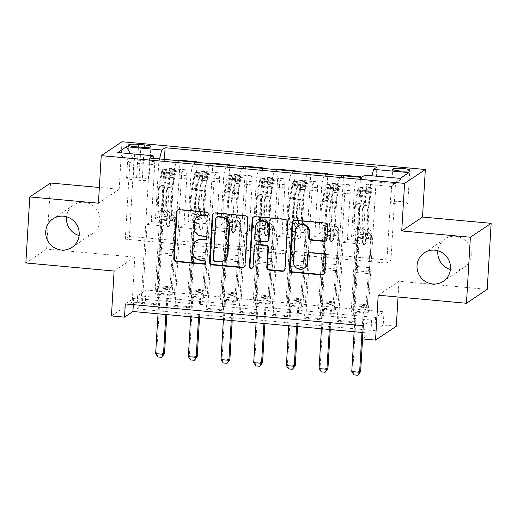<?xml version="1.0" encoding="UTF-8"?>
<svg xmlns="http://www.w3.org/2000/svg" width="517" height="517" viewBox="0 0 517 517"><rect width="100%" height="100%" fill="white"/><g stroke="black" fill="none" stroke-linecap="round" stroke-linejoin="round"><path stroke-width="0.39" stroke-dasharray="2.58 1.94" d="M207.672 215.376A1.842 1.784 -123.8 0 0 207.058 211.867L179.787 209.372A2.63 2.546 -123.8 0 0 177.9 209.986M204.81 263.605A1.842 1.784 -123.8 0 0 204.189 260.103L200.661 259.78L200.098 260.154M206.238 239.487A1.842 1.784 -123.8 0 0 205.624 235.985L202.095 235.662L201.533 236.036M450.436 269.499A17.145 16.589 -123.8 0 0 464.079 267.425A17.145 16.589 -123.8 0 0 471.278 254.707A17.145 16.589 -123.8 0 0 462.767 238.641A17.145 16.589 -123.8 0 0 445.008 238.925A17.145 16.589 -123.8 0 0 437.88 250.745M79.12 235.539A17.145 16.589 -123.8 0 0 92.763 233.464A17.145 16.589 -123.8 0 0 99.962 220.746A17.145 16.589 -123.8 0 0 91.451 204.68A17.145 16.589 -123.8 0 0 73.692 204.965A17.145 16.589 -123.8 0 0 66.564 216.785M401.05 201.54A8.576 1.331 3.4 0 0 390.697 202.231A8.576 1.331 3.4 0 0 397.457 203.944A8.576 1.331 3.4 0 0 407.81 203.252A8.576 1.331 3.4 0 0 401.05 201.54M25.85 262.966L46.614 249.065L134.866 257.136L132.203 302.051L111.433 315.945M50.537 183.024L46.614 249.065M125.295 303.931L133.716 298.296L371.671 320.062L363.251 325.697M142.44 302.406L158.124 303.841L156.722 304.778L141.031 303.343L142.44 302.406L147.067 224.475L151.307 221.638L154.68 164.839L153.53 158.402M175.121 305.398L190.812 306.833L189.409 307.77L173.718 306.335L175.121 305.398L179.754 227.461L183.994 224.63L186.708 178.927A10.715 2.126 95.2 0 0 185.435 169.757A10.715 2.126 95.2 0 0 185.086 169.86L181.693 172.129L173.718 306.335M207.808 308.384L223.499 309.819L222.097 310.762L206.406 309.321L207.808 308.384L212.442 230.453L216.675 227.616L219.395 181.913A10.715 2.126 95.2 0 0 218.122 172.743A10.715 2.126 95.2 0 0 217.773 172.846L214.381 175.121L206.406 309.321M240.495 311.376L256.186 312.811L254.784 313.748L239.093 312.313L240.495 311.376L245.129 233.445L249.362 230.608L252.076 184.905A10.715 2.126 95.2 0 0 250.81 175.735A10.715 2.126 95.2 0 0 250.461 175.838L247.068 178.113L239.093 312.313M273.183 314.362L288.874 315.797L287.471 316.74L271.78 315.305L273.183 314.362L277.81 236.431L282.049 233.594L284.764 187.891A10.715 2.126 95.2 0 0 283.497 178.727A10.715 2.126 95.2 0 0 283.148 178.83L279.755 181.099L271.78 315.305M305.87 317.354L321.561 318.789L320.152 319.726L304.468 318.291L305.87 317.354L310.497 239.423L314.737 236.586L317.451 190.883A10.715 2.126 95.2 0 0 316.184 181.713A10.715 2.126 95.2 0 0 315.835 181.816L312.436 184.091L304.468 318.291M338.557 320.346L354.242 321.781L352.84 322.718L337.149 321.283L338.557 320.346L343.185 242.408L347.424 239.578L350.138 193.875A10.715 2.126 95.2 0 0 348.872 184.705A10.715 2.126 95.2 0 0 348.523 184.808L345.123 187.083L337.149 321.283M146.059 290.037L384.015 311.803L375.594 317.438L137.638 295.672L146.059 290.037L145.277 303.246L132.203 302.051M156.47 293.016L172.155 294.451L170.752 295.388L155.068 293.953L156.47 293.016L164.406 159.398M189.157 296.008L204.842 297.443L203.44 298.38L187.749 296.945L189.157 296.008L197.093 162.383M221.838 298.994L237.529 300.429L236.127 301.372L220.436 299.938L221.838 298.994L229.781 165.375M254.526 301.986L270.217 303.421L268.814 304.358L253.123 302.923L254.526 301.986L262.468 168.361M287.213 304.972L302.904 306.413L301.501 307.35L285.811 305.915L287.213 304.972L295.149 171.353M319.9 307.964L335.591 309.399L334.189 310.336L318.498 308.901L319.9 307.964L327.836 174.345M352.588 310.956L368.272 312.391L366.87 313.328L351.185 311.893L352.588 310.956L360.523 177.331M378.205 295.194L398.975 281.293L487.227 289.365M398.975 281.293L398.038 297.004M396.306 326.208L383.233 325.012L374.812 330.641L136.856 308.882L145.277 303.246M384.015 311.803L383.233 325.012M98.417 203.194L119.181 189.3L99.348 187.484M119.181 189.3L122.006 141.748M362.844 332.534L370.883 333.271L362.462 338.906M129.437 236.398L125.288 239.177L386.774 263.095L390.93 260.316L129.437 236.398L133.993 159.785L129.838 162.564L154.68 164.839M125.288 239.177L129.838 162.564L117.76 152.547M159.572 158.952L158.835 162.06L155.455 218.859L171.146 220.294L175.386 217.457L170.752 295.388M158.835 162.06L133.993 159.785L130.446 153.704M390.93 260.316L395.479 183.703L370.637 181.435L367.264 238.234L371.503 235.397L366.87 313.328M359.793 177.266L357.163 179.024A10.715 2.126 95.2 0 0 354.294 191.096L351.573 236.799L367.264 238.234M342.797 175.709L340.167 177.467A10.715 2.126 95.2 0 0 337.291 189.539L334.577 235.241L338.816 232.404L334.189 310.336M327.106 174.274L324.476 176.032A10.715 2.126 95.2 0 0 321.606 188.104L318.892 233.807L334.577 235.241M310.11 172.723L307.479 174.481A10.715 2.126 95.2 0 0 304.61 186.547L301.889 232.249L306.129 229.419L301.501 307.35M294.419 171.289L291.788 173.046A10.715 2.126 95.2 0 0 288.919 185.112L286.205 230.815L301.889 232.249M277.422 169.731L274.792 171.489A10.715 2.126 95.2 0 0 271.923 183.561L269.208 229.264L273.441 226.427L268.814 304.358M261.731 168.296L259.107 170.054A10.715 2.126 95.2 0 0 256.232 182.126L253.517 227.829L269.208 229.264M244.735 166.739L242.105 168.503A10.715 2.126 95.2 0 0 239.235 180.569L236.521 226.272L240.754 223.434L236.127 301.372M229.044 165.304L226.42 167.062A10.715 2.126 95.2 0 0 223.544 179.134L220.83 224.837L236.521 226.272M212.048 163.753L209.424 165.511A10.715 2.126 95.2 0 0 206.548 177.583L203.834 223.286L208.073 220.449L203.44 298.38M196.357 162.319L193.733 164.076A10.715 2.126 95.2 0 0 190.857 176.142L188.143 221.845L203.834 223.286M179.36 160.761L176.736 162.519A10.715 2.126 95.2 0 0 173.861 174.591L171.146 220.294M386.774 263.095L391.33 186.482L395.479 183.703L408.811 172.594M151.307 221.638L166.991 223.073L169.712 177.37A10.715 2.126 95.2 0 0 168.439 168.199A10.715 2.126 95.2 0 0 168.09 168.303L164.697 170.578L156.722 304.778M183.994 224.63L199.678 226.065L202.393 180.362A10.715 2.126 95.2 0 0 201.126 171.192A10.715 2.126 95.2 0 0 200.777 171.295L197.384 173.563L189.409 307.77M216.675 227.616L232.366 229.05L235.08 183.348A10.715 2.126 95.2 0 0 233.813 174.177A10.715 2.126 95.2 0 0 233.464 174.281L230.071 176.555L222.097 310.762M249.362 230.608L265.053 232.043L267.767 186.34A10.715 2.126 95.2 0 0 266.501 177.169A10.715 2.126 95.2 0 0 266.152 177.273L262.759 179.548L254.784 313.748M282.049 233.594L297.74 235.028L300.455 189.325A10.715 2.126 95.2 0 0 299.188 180.162A10.715 2.126 95.2 0 0 298.839 180.265L295.44 182.533L287.471 316.74M314.737 236.586L330.428 238.02L333.142 192.318A10.715 2.126 95.2 0 0 331.869 183.147A10.715 2.126 95.2 0 0 331.526 183.251L328.127 185.525L320.152 319.726M347.424 239.578L363.108 241.012L366.488 184.214L391.33 186.482L400.171 178.378M133.716 298.296L133.334 304.668M371.671 320.062L370.883 333.271M137.638 295.672L136.856 308.882M375.594 317.438L374.812 330.641M155.455 218.859L159.695 216.022L155.068 293.953M172.155 294.451L180.129 160.251M159.695 216.022L175.386 217.457M204.842 297.443L212.817 163.236M237.529 300.429L245.504 166.228M270.217 303.421L278.191 169.221M302.904 306.413L310.879 172.206M335.591 309.399L343.559 175.198M368.272 312.391L376.906 167.088M149.665 158.047L141.031 303.343M158.124 303.841L162.758 225.91L166.991 223.073M147.067 224.475L162.758 225.91M361.473 177.421L352.84 322.718M345.123 187.083L328.127 185.525M312.436 184.091L295.44 182.533M279.755 181.099L262.759 179.548M247.068 178.113L230.071 176.555M214.381 175.121L197.384 173.563M181.693 172.129L164.697 170.578M188.143 221.845L192.382 219.014L187.749 296.945M192.382 219.014L208.073 220.449M190.812 306.833L195.445 228.895L199.678 226.065M179.754 227.461L195.445 228.895M223.499 309.819L228.126 231.887L232.366 229.05M212.442 230.453L228.126 231.887M220.83 224.837L225.069 222L220.436 299.938M225.069 222L240.754 223.434M256.186 312.811L260.814 234.88L265.053 232.043M245.129 233.445L260.814 234.88M253.517 227.829L257.757 224.992L253.123 302.923M257.757 224.992L273.441 226.427M288.874 315.797L293.501 237.865L297.74 235.028M277.81 236.431L293.501 237.865M286.205 230.815L290.438 227.984L285.811 305.915M290.438 227.984L306.129 229.419M321.561 318.789L326.188 240.857L330.428 238.02M310.497 239.423L326.188 240.857M318.892 233.807L323.125 230.97L318.498 308.901M323.125 230.97L338.816 232.404M364.866 175.147L366.488 184.214M354.242 321.781L358.876 243.843L363.108 241.012M343.185 242.408L358.876 243.843M351.573 236.799L355.812 233.962L351.185 311.893M370.637 181.435L371.981 175.799M355.812 233.962L371.503 235.397M136.63 177.396A8.304 1.292 3.4 0 0 126.594 178.068A8.304 1.292 3.4 0 0 133.147 179.729L138.899 180.252A8.304 1.292 3.4 0 0 148.928 179.58A8.304 1.292 3.4 0 0 142.382 177.926L136.63 177.396L138.433 147.009M134.866 257.136L114.102 271.037M198.14 216.481A8.414 8.143 -123.8 0 0 194.605 222.724L194.043 223.098M202.095 235.662A8.414 8.143 -123.8 0 1 194.373 226.614L194.605 222.724M196.706 240.599A8.414 8.143 -123.8 0 0 193.171 246.842L192.608 247.216M200.661 259.78A8.414 8.143 -123.8 0 1 192.938 250.726L193.171 246.842M244.121 267.043A2.63 2.546 -123.8 0 0 245.517 264.924L248.289 218.245A2.63 2.546 -123.8 0 0 245.879 215.421L215.589 212.649A2.63 2.546 -123.8 0 0 213.708 213.262M217.069 216.823A1.842 1.784 -123.8 0 0 216.293 218.187L215.731 218.562M224.443 260.174A8.414 8.143 -123.8 0 1 219.273 261.479L215.55 261.137A1.842 1.784 -123.8 0 1 213.857 259.159L216.293 218.187M253.621 216.914A2.63 2.546 -123.8 0 1 255.501 216.3L285.791 219.072L285.229 219.447M284.033 270.695A2.63 2.546 -123.8 0 0 285.429 268.575L288.202 221.896A2.63 2.546 -123.8 0 0 285.791 219.072M255.831 244.78A2.63 2.546 -123.8 0 0 254.726 246.732L253.556 266.442L252.994 266.817M252.483 267.968A1.842 1.784 -123.8 0 0 253.556 266.442M258.849 221.871A7.031 6.805 -123.8 0 0 255.896 227.092L255.333 227.467M267.877 241.122A2.63 2.546 -123.8 0 1 266.261 241.529L257.66 240.741A2.63 2.546 -123.8 0 1 255.249 237.917L255.896 227.092M298.768 225.393A7.031 6.805 -123.8 0 0 295.814 230.608L295.252 230.989M304.765 267.812A7.031 6.805 -123.8 0 1 293.986 261.337L295.814 230.608M323.946 274.346A2.63 2.546 -123.8 0 0 325.342 272.226L326.279 256.406A2.63 2.546 -123.8 0 0 323.868 253.576L310.904 252.393A2.63 2.546 -123.8 0 0 309.024 253.007M325.936 240.76A2.63 2.546 -123.8 0 0 327.339 238.641L328.114 225.548A2.63 2.546 -123.8 0 0 325.704 222.724L295.414 219.951A2.63 2.546 -123.8 0 0 293.533 220.565M160.141 210.619L165.11 211.072L166.164 211.808A9.778 1.939 -84.8 0 1 167.107 220.093L166.855 224.378A1.609 1.557 -123.8 0 0 169.317 225.858A1.609 1.557 -123.8 0 0 169.996 224.662L170.248 220.378A9.778 1.939 95.2 0 0 169.305 212.093L168.251 211.363L173.214 211.815L174.268 212.545A9.778 1.939 -84.8 0 1 175.218 220.837L171.289 286.935L169.886 287.872L156.813 286.677L159.133 252.748A5.823 1.157 95.2 0 0 159.727 248.451L161.414 220.126A6.294 1.247 -84.8 0 0 160.8 214.794L159.753 214.057A20.493 4.065 95.2 0 1 159.126 185.138L161.272 173.331A7.102 1.409 95.2 0 1 162.674 169.363L162.474 172.794A3.619 0.717 95.2 0 0 161.769 174.811L159.624 186.611A17.009 3.373 95.2 0 0 160.141 210.619L161.194 211.35A9.778 1.939 -84.8 0 1 162.144 219.641L158.215 285.739L156.813 286.677L159.029 294.69A2.682 2.591 56.2 0 1 159.107 295.504L158.021 313.806M175.754 170.558L174.261 169.563L174.055 173.001L175.547 173.99L175.754 170.558A7.102 1.409 95.2 0 0 174.345 174.533L172.2 186.333A20.493 4.065 95.2 0 0 172.827 215.253L167.857 214.801L168.91 215.531A6.294 1.247 -84.8 0 1 169.518 220.869L169.266 225.153A1.609 1.557 56.2 0 1 167.598 226.595A1.609 1.557 56.2 0 1 166.125 224.863L166.384 220.578A6.294 1.247 95.2 0 0 165.77 215.246L164.716 214.51L159.753 214.057M175.547 173.99A3.619 0.717 95.2 0 0 174.849 176.006L172.704 187.807A17.009 3.373 95.2 0 0 173.214 211.815M172.827 215.253L173.88 215.99A6.294 1.247 -84.8 0 1 174.488 221.321L172.807 249.646A5.823 1.157 -84.8 0 1 172.206 253.944L169.886 287.872L169.33 289.694L157.523 288.609M174.261 169.563L166.416 168.846L162.674 169.363M174.055 173.001L166.209 172.284L166.416 168.846M162.474 172.794L166.209 172.284M167.857 214.801A20.493 4.065 -84.8 0 1 167.237 185.874L169.382 174.074A7.102 1.409 -84.8 0 1 170.345 170.707C169.757 169.893 168.71 169.796 167.204 170.423A7.102 1.409 95.2 0 0 166.241 173.79L164.096 185.59A20.493 4.065 95.2 0 0 164.716 214.51M165.11 211.072A17.009 3.373 -84.8 0 1 164.593 187.064L166.739 175.263A3.619 0.717 -84.8 0 1 166.978 174.223C168.503 173.117 169.55 173.208 170.119 174.513A3.619 0.717 95.2 0 0 169.88 175.554L167.734 187.354A17.009 3.373 95.2 0 0 168.251 211.363M166.829 314.607L167.96 295.543A2.682 2.591 56.2 0 1 168.128 294.755L171.289 286.935L158.215 285.739L160.037 294.018A2.682 2.591 56.2 0 1 160.115 294.826L156.664 352.949L155.649 353.622M170.345 170.707L170.119 174.513L170.345 170.707M171.799 255.644L158.725 254.448M165.86 314.523L166.952 296.222A2.682 2.591 56.2 0 1 167.12 295.433L169.33 289.694M157.834 356.956L161.924 357.202M164.509 353.667L156.664 352.949L158.002 356.84M192.828 213.605L197.798 214.064L198.851 214.794A9.778 1.939 -84.8 0 1 199.795 223.079L199.543 227.364A1.609 1.557 -123.8 0 0 202.005 228.844A1.609 1.557 -123.8 0 0 202.683 227.654L202.935 223.37A9.778 1.939 95.2 0 0 201.985 215.085L200.932 214.348L205.902 214.801L206.955 215.537A9.778 1.939 -84.8 0 1 207.905 223.822L203.976 289.927L202.574 290.864L189.5 289.669L191.82 255.734A5.823 1.157 95.2 0 0 192.414 251.436L194.101 223.118A6.294 1.247 -84.8 0 0 193.487 217.78L192.434 217.05A20.493 4.065 95.2 0 1 191.813 188.123L193.959 176.323A7.102 1.409 95.2 0 1 195.361 172.348L195.161 175.786A3.619 0.717 95.2 0 0 194.457 177.796L192.311 189.597A17.009 3.373 95.2 0 0 192.828 213.605L193.881 214.342A9.778 1.939 -84.8 0 1 194.831 222.627L190.902 288.732L189.5 289.669L191.717 297.682A2.682 2.591 56.2 0 1 191.794 298.49L190.702 316.792M208.435 173.544L206.949 172.555L206.742 175.987L208.235 176.982L208.435 173.544A7.102 1.409 95.2 0 0 207.033 177.518L204.887 189.319A20.493 4.065 95.2 0 0 205.514 218.245L200.544 217.786L201.598 218.523A6.294 1.247 -84.8 0 1 202.205 223.855L201.953 228.139A1.609 1.557 56.2 0 1 200.286 229.58A1.609 1.557 56.2 0 1 198.812 227.855L199.064 223.57A6.294 1.247 95.2 0 0 198.457 218.239L197.404 217.502L192.434 217.05M208.235 176.982A3.619 0.717 95.2 0 0 207.53 178.992L205.385 190.799A17.009 3.373 95.2 0 0 205.902 214.801M205.514 218.245L206.561 218.975A6.294 1.247 -84.8 0 1 207.175 224.313L205.488 252.632A5.823 1.157 -84.8 0 1 204.894 256.936L202.574 290.864L202.018 292.68L190.204 291.601M206.949 172.555L199.103 171.838L195.361 172.348M206.742 175.987L198.896 175.269L199.103 171.838M195.161 175.786L198.896 175.269M200.544 217.786A20.493 4.065 -84.8 0 1 199.917 188.867L202.069 177.066A7.102 1.409 -84.8 0 1 203.032 173.699C202.444 172.885 201.397 172.788 199.892 173.415A7.102 1.409 95.2 0 0 198.929 176.775L196.783 188.576A20.493 4.065 95.2 0 0 197.404 217.502M197.798 214.064A17.009 3.373 -84.8 0 1 197.281 190.056L199.426 178.255A3.619 0.717 -84.8 0 1 199.665 177.215C201.191 176.103 202.237 176.2 202.806 177.499A3.619 0.717 95.2 0 0 202.567 178.539L200.422 190.34A17.009 3.373 95.2 0 0 200.932 214.348M199.517 317.6L200.648 298.535A2.682 2.591 56.2 0 1 200.816 297.747L203.976 289.927L190.902 288.732L192.725 297.004A2.682 2.591 56.2 0 1 192.802 297.818L189.351 355.935L188.337 356.614M203.032 173.699L202.806 177.499L203.032 173.699M204.486 258.636L191.413 257.44M198.547 317.509L199.64 299.214A2.682 2.591 56.2 0 1 199.808 298.419L202.018 292.68M190.514 359.942L194.605 360.187M197.197 356.652L189.351 355.935L190.683 359.832M225.515 216.597L230.485 217.05L231.538 217.786A9.778 1.939 -84.8 0 1 232.482 226.071L232.23 230.356A1.609 1.557 -123.8 0 0 234.692 231.836A1.609 1.557 -123.8 0 0 235.364 230.64L235.623 226.356A9.778 1.939 95.2 0 0 234.673 218.071L233.619 217.34L238.589 217.793L239.642 218.529A9.778 1.939 -84.8 0 1 240.592 226.814L236.663 292.913L235.261 293.85L222.187 292.654L224.507 258.726A5.823 1.157 95.2 0 0 225.102 254.429L226.782 226.103A6.294 1.247 -84.8 0 0 226.175 220.772L225.121 220.035A20.493 4.065 95.2 0 1 224.501 191.116L226.646 179.315A7.102 1.409 95.2 0 1 228.049 175.341L227.848 178.779A3.619 0.717 95.2 0 0 227.144 180.788L224.998 192.589A17.009 3.373 95.2 0 0 225.515 216.597L226.569 217.334A9.778 1.939 -84.8 0 1 227.512 225.619L223.59 291.717L222.187 292.654L224.404 300.668A2.682 2.591 56.2 0 1 224.475 301.482L223.389 319.784M241.122 176.536L239.63 175.547L239.429 178.979L240.922 179.974L241.122 176.536A7.102 1.409 95.2 0 0 239.72 180.511L237.574 192.311A20.493 4.065 95.2 0 0 238.195 221.231L233.232 220.778L234.285 221.515A6.294 1.247 -84.8 0 1 234.892 226.847L234.634 231.131A1.609 1.557 56.2 0 1 232.973 232.572A1.609 1.557 56.2 0 1 231.5 230.84L231.752 226.562A6.294 1.247 95.2 0 0 231.144 221.224L230.091 220.494L225.121 220.035M240.922 179.974A3.619 0.717 95.2 0 0 240.218 181.984L238.072 193.785A17.009 3.373 95.2 0 0 238.589 217.793M238.195 221.231L239.248 221.967A6.294 1.247 -84.8 0 1 239.862 227.299L238.175 255.624A5.823 1.157 -84.8 0 1 237.581 259.922L235.261 293.85L234.705 295.672L222.892 294.593M239.63 175.547L231.784 174.83L228.049 175.341M239.429 178.979L231.584 178.262L231.784 174.83M227.848 178.779L231.584 178.262M233.232 220.778A20.493 4.065 -84.8 0 1 232.605 191.859L234.75 180.052A7.102 1.409 -84.8 0 1 235.713 176.691C235.132 175.87 234.085 175.774 232.579 176.4A7.102 1.409 95.2 0 0 231.616 179.767L229.47 191.568A20.493 4.065 95.2 0 0 230.091 220.494M230.485 217.05A17.009 3.373 -84.8 0 1 229.968 193.041L232.114 181.241A3.619 0.717 -84.8 0 1 232.353 180.2C233.878 179.095 234.918 179.192 235.487 180.491A3.619 0.717 95.2 0 0 235.248 181.532L233.102 193.332A17.009 3.373 95.2 0 0 233.619 217.34M232.198 320.585L233.335 301.527A2.682 2.591 56.2 0 1 233.503 300.732L236.663 292.913L223.59 291.717L225.412 299.996A2.682 2.591 56.2 0 1 225.49 300.81L222.032 358.927L221.024 359.599M235.713 176.691L235.487 180.491L235.713 176.691M237.174 261.621L224.1 260.426M231.235 320.501L232.32 302.199A2.682 2.591 56.2 0 1 232.495 301.411L234.705 295.672M223.202 362.934L227.293 363.18M229.878 359.645L222.032 358.927L223.37 362.824M258.203 219.589L263.172 220.042L264.226 220.778A9.778 1.939 -84.8 0 1 265.169 229.063L264.917 233.341A1.609 1.557 -123.8 0 0 267.379 234.821A1.609 1.557 -123.8 0 0 268.052 233.632L268.31 229.348A9.778 1.939 95.2 0 0 267.36 221.063L266.307 220.326L271.276 220.785L272.33 221.515A9.778 1.939 -84.8 0 1 273.273 229.8L269.351 295.905L267.948 296.842L254.868 295.646L257.188 261.718A5.823 1.157 95.2 0 0 257.789 257.421L259.469 229.096A6.294 1.247 -84.8 0 0 258.862 223.758L257.809 223.027A20.493 4.065 95.2 0 1 257.188 194.101L259.334 182.301A7.102 1.409 95.2 0 1 260.736 178.333L260.529 181.764A3.619 0.717 95.2 0 0 259.831 183.781L257.686 195.581A17.009 3.373 95.2 0 0 258.203 219.589L259.256 220.32A9.778 1.939 -84.8 0 1 260.2 228.604L256.277 294.709L254.868 295.646L257.091 303.66A2.682 2.591 56.2 0 1 257.162 304.474L256.077 322.77M273.81 179.528L272.317 178.533L272.116 181.971L273.609 182.96L273.81 179.528A7.102 1.409 95.2 0 0 272.407 183.496L270.262 195.297A20.493 4.065 95.2 0 0 270.882 224.223L265.912 223.771L266.966 224.501A6.294 1.247 -84.8 0 1 267.58 229.839L267.321 234.117A1.609 1.557 56.2 0 1 265.66 235.558A1.609 1.557 56.2 0 1 264.187 233.833L264.439 229.548A6.294 1.247 95.2 0 0 263.832 224.216L262.778 223.48L257.809 223.027M273.609 182.96A3.619 0.717 95.2 0 0 272.905 184.976L270.759 196.777A17.009 3.373 95.2 0 0 271.276 220.785M270.882 224.223L271.936 224.953A6.294 1.247 -84.8 0 1 272.543 230.291L270.863 258.616A5.823 1.157 -84.8 0 1 270.262 262.914L267.948 296.842L267.392 298.658L255.579 297.579M272.317 178.533L264.471 177.816L260.736 178.333M272.116 181.971L264.271 181.254L264.471 177.816M260.529 181.764L264.271 181.254M265.912 223.771A20.493 4.065 -84.8 0 1 265.292 194.844L267.438 183.044A7.102 1.409 -84.8 0 1 268.401 179.677C267.812 178.863 266.772 178.766 265.266 179.393A7.102 1.409 95.2 0 0 264.303 182.76L262.158 194.56A20.493 4.065 95.2 0 0 262.778 223.48M263.172 220.042A17.009 3.373 -84.8 0 1 262.655 196.033L264.801 184.233A3.619 0.717 -84.8 0 1 265.04 183.192C266.559 182.087 267.606 182.178 268.174 183.477A3.619 0.717 95.2 0 0 267.935 184.517L265.79 196.318A17.009 3.373 95.2 0 0 266.307 220.326M264.885 323.577L266.016 304.513A2.682 2.591 56.2 0 1 266.19 303.725L269.351 295.905L256.277 294.709L258.099 302.988A2.682 2.591 56.2 0 1 258.177 303.796L254.719 361.913L253.711 362.591M268.401 179.677L268.174 183.477L268.401 179.677M269.861 264.614L256.787 263.418M263.922 323.487L265.008 305.192A2.682 2.591 56.2 0 1 265.182 304.403L267.392 298.658M255.889 365.926L259.98 366.172M262.565 362.63L254.719 361.913L256.057 365.81M290.89 222.575L295.853 223.034L296.907 223.764A9.778 1.939 -84.8 0 1 297.857 232.049L297.598 236.334A1.609 1.557 -123.8 0 0 300.067 237.814A1.609 1.557 -123.8 0 0 300.739 236.618L300.991 232.34A9.778 1.939 95.2 0 0 300.047 224.055L298.994 223.318L303.964 223.771L305.017 224.507A9.778 1.939 -84.8 0 1 305.961 232.792L302.031 298.891L300.629 299.834L287.555 298.639L289.875 264.704A5.823 1.157 95.2 0 0 290.476 260.406L292.157 232.088A6.294 1.247 -84.8 0 0 291.549 226.75L290.496 226.013A20.493 4.065 95.2 0 1 289.875 197.093L292.021 185.293A7.102 1.409 95.2 0 1 293.423 181.318L293.217 184.756A3.619 0.717 95.2 0 0 292.519 186.766L290.373 198.567A17.009 3.373 95.2 0 0 290.89 222.575L291.943 223.312A9.778 1.939 -84.8 0 1 292.887 231.597L288.958 297.695L287.555 298.639L289.772 306.652A2.682 2.591 56.2 0 1 289.85 307.46L288.764 325.762M306.497 182.514L305.004 181.525L304.797 184.957L306.29 185.952L306.497 182.514A7.102 1.409 95.2 0 0 305.095 186.488L302.949 198.289A20.493 4.065 95.2 0 0 303.569 227.215L298.6 226.756L299.653 227.493A6.294 1.247 -84.8 0 1 300.261 232.824L300.009 237.109A1.609 1.557 56.2 0 1 298.348 238.55A1.609 1.557 56.2 0 1 296.874 236.825L297.126 232.54A6.294 1.247 95.2 0 0 296.519 227.202L295.465 226.472L290.496 226.013M306.29 185.952A3.619 0.717 95.2 0 0 305.592 187.962L303.447 199.762A17.009 3.373 95.2 0 0 303.964 223.771M303.569 227.215L304.623 227.945A6.294 1.247 -84.8 0 1 305.23 233.283L303.55 261.602A5.823 1.157 -84.8 0 1 302.949 265.9L300.629 299.834L300.08 301.65L288.266 300.571M305.004 181.525L297.159 180.808L293.423 181.318M304.797 184.957L296.958 184.239L297.159 180.808M293.217 184.756L296.958 184.239M298.6 226.756A20.493 4.065 -84.8 0 1 297.979 197.837L300.125 186.036A7.102 1.409 -84.8 0 1 301.088 182.669C300.5 181.848 299.453 181.758 297.947 182.378A7.102 1.409 95.2 0 0 296.984 185.745L294.839 197.546A20.493 4.065 95.2 0 0 295.465 226.472M295.853 223.034A17.009 3.373 -84.8 0 1 295.343 199.026L297.488 187.225A3.619 0.717 -84.8 0 1 297.727 186.185C299.246 185.073 300.293 185.17 300.862 186.469A3.619 0.717 95.2 0 0 300.623 187.509L298.477 199.31A17.009 3.373 95.2 0 0 298.994 223.318M297.572 326.57L298.703 307.505A2.682 2.591 56.2 0 1 298.878 306.717L302.031 298.891L288.958 297.695L290.787 305.974A2.682 2.591 56.2 0 1 290.858 306.788L287.407 364.905L286.399 365.584M300.907 186.217L301.127 182.527L300.913 186.217M302.548 267.606L289.475 266.404M296.609 326.479L297.695 308.177A2.682 2.591 56.2 0 1 297.863 307.389L300.08 301.65M288.576 368.912L292.667 369.157M295.252 365.622L287.407 364.905L288.745 368.802M323.571 225.567L328.541 226.019L329.594 226.756A9.778 1.939 -84.8 0 1 330.544 235.041L330.285 239.326A1.609 1.557 -123.8 0 0 332.748 240.806A1.609 1.557 -123.8 0 0 333.426 239.61L333.678 235.325A9.778 1.939 95.2 0 0 332.735 227.041L331.681 226.31L336.651 226.763L337.704 227.499A9.778 1.939 -84.8 0 1 338.648 235.784L334.719 301.883L333.316 302.82L320.243 301.624L322.563 267.696A5.823 1.157 95.2 0 0 323.164 263.399L324.844 235.073A6.294 1.247 -84.8 0 0 324.237 229.742L323.183 229.005A20.493 4.065 95.2 0 1 322.556 200.085L324.708 188.285A7.102 1.409 95.2 0 1 326.111 184.31L325.904 187.742A3.619 0.717 95.2 0 0 325.206 189.758L323.06 201.559A17.009 3.373 95.2 0 0 323.571 225.567L324.624 226.297A9.778 1.939 -84.8 0 1 325.574 234.589L321.645 300.687L320.243 301.624L322.459 309.638A2.682 2.591 56.2 0 1 322.537 310.452L321.451 328.754M339.184 185.506L337.691 184.511L337.485 187.949L338.978 188.938L339.184 185.506A7.102 1.409 95.2 0 0 337.782 189.48L335.636 201.281A20.493 4.065 95.2 0 0 336.257 230.201L331.287 229.748L332.341 230.479A6.294 1.247 -84.8 0 1 332.948 235.817L332.696 240.101A1.609 1.557 56.2 0 1 331.035 241.542A1.609 1.557 56.2 0 1 329.555 239.81L329.814 235.526A6.294 1.247 95.2 0 0 329.2 230.194L328.153 229.458L323.183 229.005M338.978 188.938A3.619 0.717 95.2 0 0 338.28 190.954L336.134 202.754A17.009 3.373 95.2 0 0 336.651 226.763M336.257 230.201L337.31 230.937A6.294 1.247 -84.8 0 1 337.918 236.269L336.237 264.594A5.823 1.157 -84.8 0 1 335.636 268.892L333.316 302.82L332.761 304.642L320.954 303.563M337.691 184.511L329.846 183.793L326.111 184.31M337.485 187.949L329.639 187.232L329.846 183.793M325.904 187.742L329.639 187.232M331.287 229.748A20.493 4.065 -84.8 0 1 330.667 200.822L332.812 189.022A7.102 1.409 -84.8 0 1 333.775 185.655C333.187 184.84 332.14 184.743 330.634 185.37A7.102 1.409 95.2 0 0 329.672 188.737L327.526 200.538A20.493 4.065 95.2 0 0 328.153 229.458M328.541 226.019A17.009 3.373 -84.8 0 1 328.024 202.011L330.169 190.211A3.619 0.717 -84.8 0 1 330.408 189.17C331.933 188.065 332.98 188.162 333.549 189.461A3.619 0.717 95.2 0 0 333.31 190.502L331.164 202.302A17.009 3.373 95.2 0 0 331.681 226.31M330.26 329.555L331.391 310.491A2.682 2.591 56.2 0 1 331.565 309.702L334.719 301.883L321.645 300.687L323.474 308.966A2.682 2.591 56.2 0 1 323.545 309.773L320.094 367.897L319.086 368.569M333.775 185.655L333.549 189.461L333.775 185.655M335.236 270.591L322.156 269.396M329.297 329.471L330.382 311.169A2.682 2.591 56.2 0 1 330.55 310.381L332.761 304.642M321.264 371.904L325.355 372.15M327.94 368.615L320.094 367.897L321.432 371.788M356.258 228.559L361.228 229.012L362.281 229.742A9.778 1.939 -84.8 0 1 363.225 238.033L362.973 242.311A1.609 1.557 -123.8 0 0 365.435 243.791A1.609 1.557 -123.8 0 0 366.114 242.602L366.366 238.318A9.778 1.939 95.2 0 0 365.422 230.033L364.369 229.296L369.332 229.755L370.385 230.485A9.778 1.939 -84.8 0 1 371.335 238.77L367.406 304.875L366.004 305.812L352.93 304.616L355.25 270.688A5.823 1.157 95.2 0 0 355.845 266.391L357.531 238.066A6.294 1.247 -84.8 0 0 356.917 232.728L355.87 231.997A20.493 4.065 95.2 0 1 355.244 203.071L357.389 191.271A7.102 1.409 95.2 0 1 358.792 187.296L358.591 190.734A3.619 0.717 95.2 0 0 357.887 192.751L355.741 204.551A17.009 3.373 95.2 0 0 356.258 228.559L357.312 229.29A9.778 1.939 -84.8 0 1 358.262 237.574L354.332 303.679L352.93 304.616L355.147 312.63A2.682 2.591 56.2 0 1 355.224 313.444L354.139 331.74M371.872 188.492L370.379 187.503L370.172 190.935L371.665 191.93L371.872 188.492A7.102 1.409 95.2 0 0 370.463 192.466L368.317 204.267A20.493 4.065 95.2 0 0 368.944 233.193L363.974 232.734L365.028 233.471A6.294 1.247 -84.8 0 1 365.635 238.809L365.383 243.087A1.609 1.557 56.2 0 1 363.716 244.528A1.609 1.557 56.2 0 1 362.243 242.803L362.501 238.518A6.294 1.247 95.2 0 0 361.887 233.186L360.834 232.45L355.87 231.997M371.665 191.93A3.619 0.717 95.2 0 0 370.967 193.946L368.821 205.747A17.009 3.373 95.2 0 0 369.332 229.755M368.944 233.193L369.998 233.923A6.294 1.247 -84.8 0 1 370.605 239.261L368.925 267.586A5.823 1.157 -84.8 0 1 368.324 271.884L366.004 305.812L365.448 307.628L353.641 306.549M370.379 187.503L362.533 186.786L358.792 187.296M370.172 190.935L362.327 190.217L362.533 186.786M358.591 190.734L362.327 190.217M363.974 232.734A20.493 4.065 -84.8 0 1 363.354 203.814L365.5 192.014A7.102 1.409 -84.8 0 1 366.463 188.647C365.874 187.833 364.828 187.736 363.322 188.362A7.102 1.409 95.2 0 0 362.359 191.723L360.213 203.53A20.493 4.065 95.2 0 0 360.834 232.45M361.228 229.012A17.009 3.373 -84.8 0 1 360.711 205.003L362.856 193.203A3.619 0.717 -84.8 0 1 363.096 192.162C364.621 191.051 365.668 191.148 366.236 192.447A3.619 0.717 95.2 0 0 365.997 193.487L363.852 205.288A17.009 3.373 95.2 0 0 364.369 229.296M362.566 338.913L364.078 313.483A2.682 2.591 56.2 0 1 364.246 312.695L367.406 304.875L354.332 303.679L356.155 311.951A2.682 2.591 56.2 0 1 356.232 312.766L352.781 370.883L351.767 371.561M366.463 188.647L366.236 192.447L366.463 188.647M367.917 273.583L354.843 272.388M361.978 332.457L363.07 314.162A2.682 2.591 56.2 0 1 363.238 313.367L365.448 307.628M353.951 374.896L358.042 375.142M360.627 371.6L352.781 370.883L354.119 374.78M207.058 211.867L206.496 212.241M204.189 260.103L203.627 260.478M205.624 235.985L205.062 236.359M354.294 191.096L337.291 189.539M321.606 188.104L304.61 186.547M288.919 185.112L271.923 183.561M256.232 182.126L239.235 180.569M223.544 179.134L206.548 177.583M190.857 176.142L173.861 174.591M186.708 178.927L169.712 177.37M219.395 181.913L202.393 180.362M252.076 184.905L235.08 183.348M284.764 187.891L267.767 186.34M317.451 190.883L300.455 189.325M350.138 193.875L333.142 192.318M185.086 169.86L168.09 168.303M193.733 164.076L176.736 162.519M226.42 167.062L209.424 165.511M217.773 172.846L200.777 171.295M259.107 170.054L242.105 168.503M250.461 175.838L233.464 174.281M291.788 173.046L274.792 171.489M283.148 178.83L266.152 177.273M324.476 176.032L307.479 174.481M315.835 181.816L298.839 180.265M357.163 179.024L340.167 177.467M348.523 184.808L331.526 183.251M133.147 179.729L135.111 146.705M142.382 177.926L144.191 147.429M138.899 180.252L140.863 147.229M194.373 226.614L193.81 226.989M192.938 250.726L192.382 251.1M179.787 209.372L179.225 209.747M248.289 218.245L247.727 218.62M245.517 264.924L244.955 265.299M215.589 212.649L215.027 213.023M245.879 215.421L245.317 215.796M213.857 259.159L213.301 259.534M215.55 261.137L214.988 261.512M219.273 261.479L218.71 261.854M255.501 216.3L254.939 216.675M288.202 221.896L287.639 222.271M285.429 268.575L284.867 268.95M254.726 246.732L254.164 247.107M255.249 237.917L254.687 238.292M257.66 240.741L257.104 241.122M266.261 241.529L265.699 241.904M293.986 261.337L293.43 261.712M310.904 252.393L310.342 252.768M323.868 253.576L323.306 253.957M326.279 256.406L325.723 256.781M325.342 272.226L324.779 272.601M295.414 219.951L294.852 220.326M325.704 222.724L325.141 223.098M328.114 225.548L327.552 225.923M327.339 238.641L326.776 239.022M166.125 224.863L166.855 224.378M175.715 170.532L162.771 169.35M162.564 172.781L175.509 173.964M164.096 185.59L159.126 185.138M159.624 186.611L164.593 187.064M166.384 220.578L161.414 220.126M172.807 249.646L159.727 248.451M174.488 221.321L169.518 220.869M162.144 219.641L167.107 220.093M170.248 220.378L175.218 220.837M165.77 215.246L160.8 214.794M173.88 215.99L168.91 215.531M161.194 211.35L166.164 211.808M169.305 212.093L174.268 212.545M172.2 186.333L167.237 185.874M167.734 187.354L172.704 187.807M166.241 173.79L161.272 173.331M161.769 174.811L166.739 175.263M174.345 174.533L169.382 174.074M169.88 175.554L174.849 176.006M172.206 253.944L159.133 252.748M168.128 294.755L167.12 295.433M167.96 295.543L166.952 296.222M160.115 294.826L159.107 295.504M160.037 294.018L159.029 294.69M158.532 287.937L170.345 289.016M166.978 174.223L167.204 170.423M169.266 225.153L169.996 224.662M198.812 227.855L199.543 227.364M208.403 173.518L195.458 172.335M195.252 175.774L208.196 176.956M196.783 188.576L191.813 188.123M192.311 189.597L197.281 190.056M199.064 223.57L194.101 223.118M205.488 252.632L192.414 251.436M207.175 224.313L202.205 223.855M194.831 222.627L199.795 223.079M202.935 223.37L207.905 223.822M198.457 218.239L193.487 217.78M206.561 218.975L201.598 218.523M193.881 214.342L198.851 214.794M201.985 215.085L206.955 215.537M204.887 189.319L199.917 188.867M200.422 190.34L205.385 190.799M198.929 176.775L193.959 176.323M194.457 177.796L199.426 178.255M207.033 177.518L202.069 177.066M202.567 178.539L207.53 178.992M204.894 256.936L191.82 255.734M200.816 297.747L199.808 298.419M200.648 298.535L199.64 299.214M192.802 297.818L191.794 298.49M192.725 297.004L191.717 297.682M191.219 290.922L203.026 292.008M199.665 177.215L199.892 173.415M201.953 228.139L202.683 227.654M231.5 230.84L232.23 230.356M241.09 176.51L228.146 175.328M227.939 178.759L240.883 179.942M229.47 191.568L224.501 191.116M224.998 192.589L229.968 193.041M231.752 226.562L226.782 226.103M238.175 255.624L225.102 254.429M239.862 227.299L234.892 226.847M227.512 225.619L232.482 226.071M235.623 226.356L240.592 226.814M231.144 221.224L226.175 220.772M239.248 221.967L234.285 221.515M226.569 217.334L231.538 217.786M234.673 218.071L239.642 218.529M237.574 192.311L232.605 191.859M233.102 193.332L238.072 193.785M231.616 179.767L226.646 179.315M227.144 180.788L232.114 181.241M239.72 180.511L234.75 180.052M235.248 181.532L240.218 181.984M237.581 259.922L224.507 258.726M233.503 300.732L232.495 301.411M233.335 301.527L232.32 302.199M225.49 300.81L224.475 301.482M225.412 299.996L224.404 300.668M223.906 293.914L235.713 294.994M232.353 180.2L232.579 176.4M234.634 231.131L235.364 230.64M264.187 233.833L264.917 233.341M273.771 179.502L260.827 178.313M260.626 181.751L273.571 182.934M262.158 194.56L257.188 194.101M257.686 195.581L262.655 196.033M264.439 229.548L259.469 229.096M270.863 258.616L257.789 257.421M272.543 230.291L267.58 229.839M260.2 228.604L265.169 229.063M268.31 229.348L273.273 229.8M263.832 224.216L258.862 223.758M271.936 224.953L266.966 224.501M259.256 220.32L264.226 220.778M267.36 221.063L272.33 221.515M270.262 195.297L265.292 194.844M265.79 196.318L270.759 196.777M264.303 182.76L259.334 182.301M259.831 183.781L264.801 184.233M272.407 183.496L267.438 183.044M267.935 184.517L272.905 184.976M270.262 262.914L257.188 261.718M266.19 303.725L265.182 304.403M266.016 304.513L265.008 305.192M258.177 303.796L257.162 304.474M258.099 302.988L257.091 303.66M256.587 296.907L268.401 297.986M265.04 183.192L265.266 179.393M267.321 234.117L268.052 233.632M296.874 236.825L297.598 236.334M306.458 182.488L293.514 181.305M293.313 184.737L306.258 185.926M294.839 197.546L289.875 197.093M290.373 198.567L295.343 199.026M297.126 232.54L292.157 232.088M303.55 261.602L290.476 260.406M305.23 233.283L300.261 232.824M292.887 231.597L297.857 232.049M300.991 232.34L305.961 232.792M296.519 227.202L291.549 226.75M304.623 227.945L299.653 227.493M291.943 223.312L296.907 223.764M300.047 224.055L305.017 224.507M302.949 198.289L297.979 197.837M298.477 199.31L303.447 199.762M296.984 185.745L292.021 185.293M292.519 186.766L297.488 187.225M305.095 186.488L300.125 186.036M300.623 187.509L305.592 187.962M302.949 265.9L289.875 264.704M298.878 306.717L297.863 307.389M298.703 307.505L297.695 308.177M290.858 306.788L289.85 307.46M290.787 305.974L289.772 306.652M289.274 299.892L301.088 300.972M297.727 186.185L297.947 182.378M300.009 237.109L300.739 236.618M329.555 239.81L330.285 239.326M339.146 185.48L326.201 184.298M326.001 187.729L338.939 188.912M327.526 200.538L322.556 200.085M323.06 201.559L328.024 202.011M329.814 235.526L324.844 235.073M336.237 264.594L323.164 263.399M337.918 236.269L332.948 235.817M325.574 234.589L330.544 235.041M333.678 235.325L338.648 235.784M329.2 230.194L324.237 229.742M337.31 230.937L332.341 230.479M324.624 226.297L329.594 226.756M332.735 227.041L337.704 227.499M335.636 201.281L330.667 200.822M331.164 202.302L336.134 202.754M329.672 188.737L324.708 188.285M325.206 189.758L330.169 190.211M337.782 189.48L332.812 189.022M333.31 190.502L338.28 190.954M335.636 268.892L322.563 267.696M331.565 309.702L330.55 310.381M331.391 310.491L330.382 311.169M323.545 309.773L322.537 310.452M323.474 308.966L322.459 309.638M321.962 302.884L333.775 303.964M330.408 189.17L330.634 185.37M332.696 240.101L333.426 239.61M362.243 242.803L362.973 242.311M371.833 188.466L358.888 187.283M358.682 190.721L371.626 191.904M360.213 203.53L355.244 203.071M355.741 204.551L360.711 205.003M362.501 238.518L357.531 238.066M368.925 267.586L355.845 266.391M370.605 239.261L365.635 238.809M358.262 237.574L363.225 238.033M366.366 238.318L371.335 238.77M361.887 233.186L356.917 232.728M369.998 233.923L365.028 233.471M357.312 229.29L362.281 229.742M365.422 230.033L370.385 230.485M368.317 204.267L363.354 203.814M363.852 205.288L368.821 205.747M362.359 191.723L357.389 191.271M357.887 192.751L362.856 193.203M370.463 192.466L365.5 192.014M365.997 193.487L370.967 193.946M368.324 271.884L355.25 270.688M364.246 312.695L363.238 313.367M364.078 313.483L363.07 314.162M356.232 312.766L355.224 313.444M356.155 311.951L355.147 312.63M354.649 305.877L366.463 306.956M363.096 192.162L363.322 188.362M365.383 243.087L366.114 242.602M464.079 267.425L443.308 281.326M92.763 233.464L71.992 247.359M390.697 202.231L392.655 169.214M185.435 169.757L168.439 168.199M218.122 172.743L201.126 171.192M250.81 175.735L233.813 174.177M283.497 178.727L266.501 177.169M316.184 181.713L299.188 180.162M348.872 184.705L331.869 183.147M126.594 178.068L128.559 145.044M148.928 179.58L150.893 146.557M407.81 203.252L409.774 170.229M73.692 204.965L52.921 218.859M445.008 238.925L424.237 252.826M206.542 239.332L205.979 239.707M205.107 263.444L204.545 263.819M178.171 209.779L177.609 210.16M207.97 215.214L207.407 215.589M244.412 266.875L243.85 267.25M213.973 213.056L213.411 213.431M284.324 270.527L283.762 270.902M252.781 267.806L252.218 268.181M253.886 216.707L253.324 217.082M309.289 252.8L308.727 253.175M324.237 274.172L323.674 274.553M293.798 220.358L293.236 220.733M326.233 240.592L325.671 240.967M168.587 226.343L169.317 225.858M201.275 229.335L202.005 228.844M233.962 232.32L234.692 231.836M266.649 235.313L267.379 234.821M299.337 238.305L300.067 237.814M332.024 241.29L332.748 240.806M364.705 244.282L365.435 243.791"/><path stroke-width="0.78" d="M208.183 214.225A1.842 1.784 -123.8 0 0 206.496 212.241L179.225 209.747A2.63 2.546 -123.8 0 0 176.504 212.106L173.731 258.784A2.63 2.546 -123.8 0 0 176.142 261.608L203.414 264.103A1.842 1.784 -123.8 0 0 205.32 262.455A1.842 1.784 -123.8 0 0 203.627 260.478L200.098 260.154A8.414 8.143 -123.8 0 1 192.382 251.1L192.608 247.216A8.414 8.143 -123.8 0 1 201.32 239.668L204.848 239.991A1.842 1.784 -123.8 0 0 206.748 238.337A1.842 1.784 -123.8 0 0 205.062 236.359L201.533 236.036A8.414 8.143 -123.8 0 1 193.81 226.989L194.043 223.098A8.414 8.143 -123.8 0 1 202.748 215.55L206.277 215.873A1.842 1.784 -123.8 0 0 208.183 214.225M417.038 265.544A17.145 16.589 -123.8 0 0 425.549 281.603A17.145 16.589 -123.8 0 0 443.308 281.326A17.145 16.589 -123.8 0 0 450.507 268.601A17.145 16.589 -123.8 0 0 442.003 252.542A17.145 16.589 -123.8 0 0 424.237 252.826A17.145 16.589 -123.8 0 0 417.038 265.544M437.88 250.745A17.145 16.589 -123.8 0 0 437.809 251.643A17.145 16.589 -123.8 0 0 450.436 269.499M45.722 231.577A17.145 16.589 -123.8 0 0 54.233 247.643A17.145 16.589 -123.8 0 0 71.992 247.359A17.145 16.589 -123.8 0 0 79.191 234.64A17.145 16.589 -123.8 0 0 70.687 218.575A17.145 16.589 -123.8 0 0 52.921 218.859A17.145 16.589 -123.8 0 0 45.722 231.577M66.564 216.785A17.145 16.589 -123.8 0 0 66.493 217.683A17.145 16.589 -123.8 0 0 79.12 235.539M403.014 168.516A8.576 1.331 3.4 0 0 392.655 169.214A8.576 1.331 3.4 0 0 399.421 170.92A8.576 1.331 3.4 0 0 409.774 170.229A8.576 1.331 3.4 0 0 403.014 168.516M324.056 241.374A2.63 2.546 -123.8 0 0 326.776 239.022L327.552 225.923A2.63 2.546 -123.8 0 0 325.141 223.098L294.852 220.326A2.63 2.546 -123.8 0 0 292.131 222.685L289.358 269.357A2.63 2.546 -123.8 0 0 291.775 272.188L322.059 274.96A2.63 2.546 -123.8 0 0 324.779 272.601L325.723 256.781A2.63 2.546 -123.8 0 0 323.306 253.957L310.342 252.768A2.63 2.546 -123.8 0 0 307.621 255.127L307.156 262.972A7.031 6.805 -123.8 0 1 296.92 268.304A7.031 6.805 -123.8 0 1 293.43 261.712L295.252 230.989A7.031 6.805 -123.8 0 1 305.495 225.651A7.031 6.805 -123.8 0 1 308.985 232.243L308.681 237.361A2.63 2.546 -123.8 0 0 311.092 240.192L324.056 241.374L324.618 241A2.63 2.546 -123.8 0 0 325.936 240.76M99.348 187.484L50.537 183.024L29.773 196.919L25.85 262.966L114.102 271.037L111.433 315.945L124.507 317.141L125.295 303.931L363.251 325.697L362.462 338.906L375.542 340.102L396.306 326.208L398.038 297.004M470.386 237.219L491.15 223.325L422.512 217.043L401.741 230.944L470.386 237.219L466.463 303.266L378.205 295.194L375.542 340.102M401.741 230.944L404.565 183.386L101.242 155.643L122.006 141.748L425.336 169.492L404.565 183.386M29.773 196.919L98.417 203.194L101.242 155.643M247.727 218.62A2.63 2.546 -123.8 0 0 245.317 215.796L215.027 213.023A2.63 2.546 -123.8 0 0 212.306 215.382L209.534 262.061A2.63 2.546 -123.8 0 0 211.951 264.885L242.234 267.657A2.63 2.546 -123.8 0 0 244.955 265.299L247.727 218.62M254.939 216.675L285.229 219.447A2.63 2.546 -123.8 0 1 287.639 222.271L284.867 268.95A2.63 2.546 -123.8 0 1 282.146 271.309L269.183 270.12A2.63 2.546 -123.8 0 1 266.772 267.295L267.896 248.367A2.63 2.546 -123.8 0 0 265.486 245.536L256.884 244.748A2.63 2.546 -123.8 0 0 254.164 247.107L252.994 266.817A1.842 1.784 -123.8 0 1 250.312 268.213A1.842 1.784 -123.8 0 1 249.401 266.488L252.218 219.034A2.63 2.546 -123.8 0 1 254.939 216.675M491.15 223.325L487.227 289.365L466.463 303.266M135.111 146.705L140.863 147.229A8.304 1.292 3.4 0 0 150.893 146.557A8.304 1.292 3.4 0 0 144.34 144.902L138.588 144.372A8.304 1.292 3.4 0 0 128.559 145.044A8.304 1.292 3.4 0 0 135.111 146.705M153.53 158.402L153.064 155.772L149.665 158.047L361.473 177.421L364.866 175.147L400.171 178.378L408.811 172.594L373.513 169.363L376.906 167.088L165.097 147.72L161.705 149.988L159.572 158.952M153.064 155.772L117.76 152.547L126.406 146.763L161.705 149.988M422.512 217.043L425.336 169.492M124.507 317.141L132.927 311.505L362.844 332.534M133.334 304.668L132.927 311.505M164.406 159.398L165.097 147.72M197.093 162.383L197.126 161.802L180.129 160.251L179.36 160.761M229.781 165.375L229.813 164.794L212.817 163.236L212.048 163.753M262.468 168.361L262.5 167.779L245.504 166.228L244.735 166.739M295.149 171.353L295.188 170.772L278.191 169.221L277.422 169.731M327.836 174.345L327.875 173.764L310.879 172.206L310.11 172.723M360.523 177.331L360.556 176.749L343.559 175.198L342.797 175.709M197.126 161.802L196.357 162.319M229.813 164.794L229.044 165.304M262.5 167.779L261.731 168.296M295.188 170.772L294.419 171.289M327.875 173.764L327.106 174.274M360.556 176.749L359.793 177.266M371.981 175.799L373.513 169.363M130.446 153.704L126.406 146.763M207.672 215.376A1.842 1.784 -123.8 0 1 206.839 215.499L203.31 215.175A8.414 8.143 -123.8 0 0 198.14 216.481L197.578 216.856M196.143 240.974L196.706 240.599A8.414 8.143 -123.8 0 1 201.876 239.293L205.411 239.617A1.842 1.784 -123.8 0 0 206.238 239.487M177.9 209.986A2.63 2.546 -123.8 0 0 177.066 211.731L174.294 258.41A2.63 2.546 -123.8 0 0 176.704 261.234L203.976 263.728A1.842 1.784 -123.8 0 0 204.81 263.605M213.708 213.262A2.63 2.546 -123.8 0 0 212.868 215.007L210.096 261.686A2.63 2.546 -123.8 0 0 212.506 264.51L242.796 267.283A2.63 2.546 -123.8 0 0 244.121 267.043M217.638 216.914A1.842 1.784 -123.8 0 0 215.731 218.562L213.301 259.534A1.842 1.784 -123.8 0 0 214.988 261.512L218.71 261.854A8.414 8.143 -123.8 0 0 227.415 254.306L229.076 226.304A8.414 8.143 -123.8 0 0 221.36 217.256L217.638 216.914L218.2 216.539A1.842 1.784 -123.8 0 0 217.069 216.823L216.507 217.198M223.88 260.549L224.443 260.174A8.414 8.143 -123.8 0 0 227.978 253.931L227.415 254.306M218.2 216.539L221.922 216.875A8.414 8.143 -123.8 0 1 229.638 225.929L227.978 253.931M255.269 245.155L255.831 244.78A2.63 2.546 -123.8 0 1 257.447 244.373L266.048 245.161A2.63 2.546 -123.8 0 1 268.459 247.992L267.334 266.921A2.63 2.546 -123.8 0 0 269.745 269.745L282.709 270.934A2.63 2.546 -123.8 0 0 284.033 270.695M253.621 216.914A2.63 2.546 -123.8 0 0 252.781 218.659L249.963 266.113A1.842 1.784 -123.8 0 0 252.483 267.968M269.066 228.721A7.031 6.805 -123.8 0 0 258.287 222.245A7.031 6.805 -123.8 0 0 255.333 227.467L254.687 238.292A2.63 2.546 -123.8 0 0 257.104 241.122L265.699 241.904A2.63 2.546 -123.8 0 0 268.42 239.545L269.066 228.721L269.628 228.346A7.031 6.805 -123.8 0 0 258.849 221.871L258.287 222.245M267.315 241.497L267.877 241.122A2.63 2.546 -123.8 0 0 268.982 239.171L268.42 239.545M269.628 228.346L268.982 239.171M298.206 225.767L298.768 225.393A7.031 6.805 -123.8 0 1 309.547 231.868L309.244 236.986A2.63 2.546 -123.8 0 0 311.654 239.817L324.618 241M304.203 268.187L304.765 267.812A7.031 6.805 -123.8 0 0 307.718 262.597L307.156 262.972M309.024 253.007A2.63 2.546 -123.8 0 0 308.184 254.752L307.718 262.597M293.533 220.565A2.63 2.546 -123.8 0 0 292.693 222.31L289.921 268.982A2.63 2.546 -123.8 0 0 292.331 271.813L322.621 274.585A2.63 2.546 -123.8 0 0 323.946 274.346M158.021 313.806L155.649 353.622L163.495 354.339L165.86 314.523M164.509 353.667L161.75 357.312L163.495 354.339L164.509 353.667L166.829 314.607M161.75 357.312L157.834 356.956L155.649 353.622M190.702 316.792L188.337 356.614L196.182 357.331L198.547 317.509M197.197 356.652L194.437 360.304L196.182 357.331L197.197 356.652L199.517 317.6M194.437 360.304L190.514 359.942L188.337 356.614M223.389 319.784L221.024 359.599L228.869 360.317L231.235 320.501M229.878 359.645L227.125 363.296L228.869 360.317L229.878 359.645L232.198 320.585M227.125 363.296L223.202 362.934L221.024 359.599M256.077 322.77L253.711 362.591L261.557 363.309L263.922 323.487M262.565 362.63L259.812 366.282L261.557 363.309L262.565 362.63L264.885 323.577M259.812 366.282L255.889 365.926L253.711 362.591M288.764 325.762L286.399 365.584L294.244 366.301L296.609 326.479M295.252 365.622L292.499 369.274L294.244 366.301L295.252 365.622L297.572 326.57M292.499 369.274L288.576 368.912L286.399 365.584M321.451 328.754L319.086 368.569L326.931 369.287L329.297 329.471M327.94 368.615L325.187 372.259L326.931 369.287L327.94 368.615L330.26 329.555M325.187 372.259L321.264 371.904L319.086 368.569M354.139 331.74L351.767 371.561L359.612 372.279L361.978 332.457M360.627 371.6L357.867 375.252L359.612 372.279L360.627 371.6L362.566 338.913M357.867 375.252L353.951 374.896L351.767 371.561M138.433 147.009L138.588 144.372M144.191 147.429L144.34 144.902M203.31 215.175L202.748 215.55M205.411 239.617L204.848 239.991M201.876 239.293L201.32 239.668M203.976 263.728L203.414 264.103M176.704 261.234L176.142 261.608M174.294 258.41L173.731 258.784M177.066 211.731L176.504 212.106M206.839 215.499L206.277 215.873M242.796 267.283L242.234 267.657M212.506 264.51L211.951 264.885M210.096 261.686L209.534 262.061M212.868 215.007L212.306 215.382M229.638 225.929L229.076 226.304M221.922 216.875L221.36 217.256M282.709 270.934L282.146 271.309M269.745 269.745L269.183 270.12M267.334 266.921L266.772 267.295M268.459 247.992L267.896 248.367M266.048 245.161L265.486 245.536M257.447 244.373L256.884 244.748M249.963 266.113L249.401 266.488M252.781 218.659L252.218 219.034M311.654 239.817L311.092 240.192M309.244 236.986L308.681 237.361M309.547 231.868L308.985 232.243M308.184 254.752L307.621 255.127M322.621 274.585L322.059 274.96M292.331 271.813L291.775 272.188M289.921 268.982L289.358 269.357M292.693 222.31L292.131 222.685"/></g></svg>
